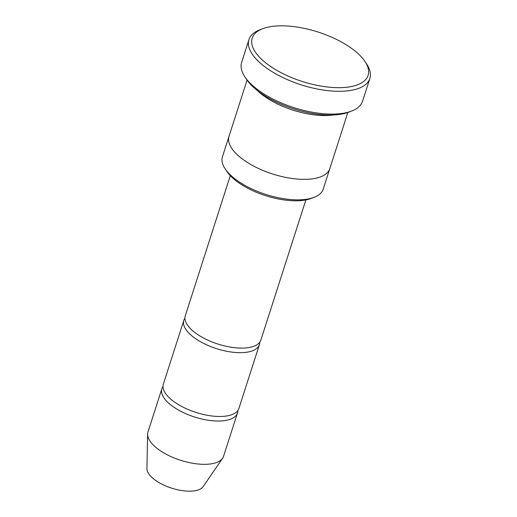 <?xml version="1.0" encoding="UTF-8"?>
<svg xmlns="http://www.w3.org/2000/svg" width="517" height="517" viewBox="0 0 517 517"><rect width="100%" height="100%" fill="white"/><g stroke="black" fill="none" stroke-linecap="round" stroke-linejoin="round"><path stroke-width="0.78" d="M259.405 344.632L238.919 408.436A39.693 16.925 -162.2 0 1 221.218 416.456A39.693 16.925 -162.2 0 1 180.349 405.716A39.693 16.925 -162.2 0 1 163.34 384.17L183.826 320.366A39.693 16.925 17.8 0 0 216.442 348.613A39.693 16.925 17.8 0 0 259.405 344.632A39.693 16.925 17.8 0 0 259.76 342.228M184.937 318.207A39.693 16.925 17.8 0 0 183.826 320.366M329.736 168.859L323.222 189.151A52.921 22.567 -162.2 0 1 314.019 197.371L311.228 198.431A50.272 21.436 -162.2 0 1 297.546 200.777A50.272 21.436 -162.2 0 1 226.795 171.321L225.147 168.839A52.921 22.567 -162.2 0 1 222.446 156.793L228.96 136.501M247.061 80.122L229.031 136.288A52.921 22.567 17.8 0 0 272.517 173.951A52.921 22.567 17.8 0 0 329.807 168.639L347.838 112.48M314.019 197.371A52.921 22.567 -162.2 0 1 299.621 199.84A52.921 22.567 -162.2 0 1 225.147 168.839M257.279 90.475A52.921 22.567 17.8 0 0 333.504 114.948M279.342 25.85A60.864 25.953 17.8 0 0 262.785 28.694A60.864 25.953 17.8 0 0 302.212 81.46A60.864 25.953 17.8 0 0 364.996 61.51A60.864 25.953 17.8 0 0 279.342 25.85M305.87 199.911L260.872 340.07A39.693 16.925 -162.2 0 1 243.171 348.09A39.693 16.925 -162.2 0 1 202.302 337.349A39.693 16.925 -162.2 0 1 185.286 315.803L230.285 175.644M162.984 386.574A39.693 16.925 17.8 0 0 161.873 388.732A39.693 16.925 17.8 0 0 194.489 416.98A39.693 16.925 17.8 0 0 237.458 412.999A39.693 16.925 17.8 0 0 237.807 410.595M161.873 388.732L147.972 432.031A39.693 16.925 17.8 0 0 147.623 434.164A39.693 16.925 17.8 0 0 180.588 460.279A39.693 16.925 17.8 0 0 222.601 458.236A39.693 16.925 17.8 0 0 223.557 456.298L237.458 412.999M147.623 434.164L146.918 468.57A29.766 12.692 17.8 0 0 171.638 488.151A29.766 12.692 17.8 0 0 203.142 486.62L222.601 458.236M369.881 78.442L362.566 101.229A63.507 27.084 -162.2 0 1 351.521 111.097L348.729 112.157A60.864 25.953 -162.2 0 1 332.173 114.994A60.864 25.953 -162.2 0 1 246.525 79.34L244.871 76.852A63.507 27.084 -162.2 0 1 241.633 62.402L248.948 39.615A63.507 27.084 17.8 0 0 301.14 84.814A63.507 27.084 17.8 0 0 369.881 78.442A63.507 27.084 17.8 0 0 366.643 63.992L364.996 61.51M351.521 111.097A63.507 27.084 -162.2 0 1 334.247 114.063A63.507 27.084 -162.2 0 1 244.871 76.852M262.785 28.694L259.993 29.753A63.507 27.084 17.8 0 0 248.948 39.615"/></g></svg>
